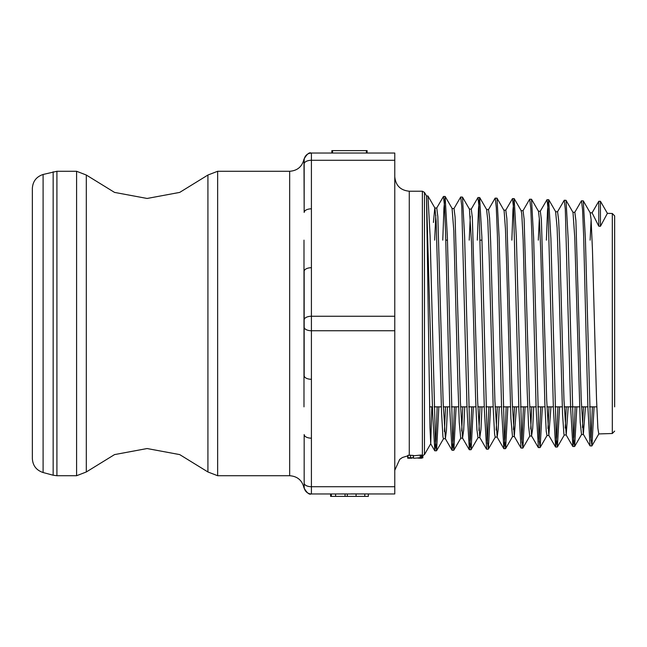 <?xml version="1.0" encoding="UTF-8"?>
<svg xmlns="http://www.w3.org/2000/svg" width="647" height="647" viewBox="0 0 647 647"><rect width="100%" height="100%" fill="white"/><g stroke="black" fill="none" stroke-linecap="round" stroke-linejoin="round"><path stroke-width="0.97" d="M431.832 406.858L430.732 443.737L429.98 427.78L426.494 195.92L424.472 192.426L422.378 191.213L422.378 455.787L424.472 454.574L424.472 192.426M426.494 195.92L427.958 196.009L434.93 208.059L436.143 221.185L441.577 413.182L442.936 436.814L443.446 438.747L445.395 438.698L443.155 402.442L437.833 216.624L436.765 208.043L434.784 207.97L433.425 222.487M607.404 213.34L600.448 201.29L600.448 226.272L607.404 213.34L612.313 213.494L614.65 215.904L614.65 406.858M435.795 215.2L434.663 240.142M444.424 431.565L445.54 406.858M464.732 406.858L463.689 430.037L462.532 438.059L460.405 401.957L455.092 217.117L454.024 208.56L452.075 208.512L453.814 230.761L457.89 383.105L459.249 422.515L460.737 438.221M447.489 406.858L446.438 430.417L445.395 438.69M461.683 431.048L462.783 406.858M481.975 406.858L480.947 429.632L479.799 437.534L477.672 401.69L472.35 217.627L471.283 209.118L469.334 209.046M470.304 216.195L469.212 240.142M473.337 406.858L471.113 449.641L469.94 440.397L464.611 236.608L462.484 197.1L469.447 209.159L471.485 242.318L475.561 396.716L476.92 429.559L477.963 437.687L479.912 437.623M478.934 430.538L480.025 406.858M488.542 209.644L486.593 209.588L487.789 220.295L489.148 255.573L493.232 408.572L494.591 434.161L495.222 437.137L497.171 437.089L494.923 401.261L490.669 242.188L489.601 218.104L488.542 209.644M496.192 430.045L497.276 406.858M516.468 406.858L514.308 436.45L512.181 400.825L506.86 218.605L505.8 210.178L503.851 210.121M499.217 406.858L498.198 429.236L497.171 437.081M507.838 406.858L505.622 448.573L504.458 439.313L499.128 237.392L497.001 198.16L504.102 210.59L505.461 229.095L506.819 270.22L510.895 418.415L512.497 436.612M513.451 429.535L514.519 406.858M533.71 406.858L532.699 428.451L531.575 435.916L529.44 400.558L524.119 219.107L523.059 210.728L521.11 210.655M521.11 210.663L521.773 213.931L523.132 239.908L527.208 391.661L528.567 426.041L529.764 436.078M530.71 429.034L531.761 406.858M550.953 406.858L548.826 435.366L546.699 400.081L541.377 219.592L540.318 211.245L538.369 211.197M539.339 218.217L538.296 240.142M542.332 406.858L540.148 447.481L538.975 438.375L533.646 238.056L531.51 199.236L538.482 211.294L539.444 219.689L540.803 252.484L544.879 403.882L546.238 431.314L546.998 435.528M547.969 428.532L549.004 406.858M557.577 211.787L555.627 211.731L557.107 227.695L558.466 266.515L562.55 414.193L563.909 434.129L564.257 435.002L566.206 434.946L563.958 399.749L559.704 243.709L558.636 220.101L557.577 211.787M565.227 428.031L566.246 406.858M585.438 406.858L583.343 434.299L581.216 399.401L575.895 220.587L574.835 212.337L572.886 212.265M568.195 406.858L566.206 434.954M576.825 406.858L574.665 446.43L573.493 437.396L568.163 238.937L566.036 200.319L572.999 212.378L574.779 237.772L580.213 422.378L581.516 434.477L583.465 434.404M582.486 427.53L583.489 406.858M600.448 226.272L598.774 226.167L592.094 212.863L590.145 212.798M591.115 219.721L590.121 240.142M590.145 212.806L591.091 219.349L592.45 249.653L596.526 399.126L597.885 428.282L598.774 433.927L612.313 433.506L614.65 431.096M411.621 458.019L407.699 458.189L411.718 458.149L407.95 457.704L407.95 455.302L413.263 455.399L413.263 457.809L411.621 458.019M407.95 457.704L413.263 457.809M413.263 455.666L413.611 458.149M407.699 455.771L407.699 458.189M421.65 457.93L422.847 457.858L422.847 455.739L422.847 457.858M420.404 458.205L421.65 458.205L419.207 458.205L420.404 457.858M417.938 458.157L419.207 458.036M421.65 457.607L421.65 458.205M421.876 457.558L414.581 458.205L421.876 457.558L421.278 457.445L421.278 455.043L420.202 455.108L420.202 457.51M413.506 458.173L414.581 458.205M413.611 455.787L420.202 455.108M43.098 174.472C36.361 176.72 32.779 181.386 32.35 188.471L32.35 458.529C32.779 465.614 36.361 470.28 43.098 472.528L43.098 174.472L56.912 171.277L76.589 171.277L86.31 175.03L114.535 192.402L147.12 198.459L179.704 192.402L207.922 175.03L217.651 171.277L289.67 171.277L289.67 475.723C297.41 476.289 302.173 480.341 303.985 487.878C306.888 492.86 309.274 494.89 311.142 493.96M445.791 240.142L447.465 240.142M480.292 240.142L481.966 240.142M303.993 240.142L303.985 406.858M304.171 212.451L303.985 159.122L304.171 212.451A7.246 3.623 0 0 1 311.417 208.827L311.417 153.04A7.246 7.246 0 0 0 304.171 160.286L304.171 212.451L304.171 160.286A7.246 7.246 0 0 1 311.417 153.04L394.775 153.04L394.775 316.254L311.417 316.254L311.417 208.827M304.171 483.091A7.246 3.623 0 0 0 311.417 486.714L311.417 493.96L394.775 493.96L368.345 493.96L368.345 496.378L330.601 496.378L330.601 493.96L311.417 493.96A7.246 7.246 0 0 1 304.171 486.714L304.171 434.549A7.246 3.623 0 0 0 311.417 438.173L311.417 379.288A7.246 3.623 0 0 1 304.171 375.664L304.171 271.336A7.246 3.623 0 0 1 311.417 267.712M304.171 486.714L303.985 487.878M306.799 492.302A7.246 7.246 0 0 0 307.438 492.771L306.799 492.302L307.43 492.771M394.775 493.96L394.775 316.254M382.531 493.96L350.892 493.912M332.097 493.96L316.415 493.96M346.606 493.92L336.383 493.96M331.337 493.96L331.337 496.378M335.599 493.96L335.599 496.378M345.053 493.96L345.053 496.378M366.194 150.622L367.1 150.622L367.1 153.04M366.857 153.04L366.857 150.622M332.558 153.04L332.558 150.622L366.388 150.622L366.388 153.04M331.846 153.04L331.846 150.622L332.558 150.622M592.094 212.863L598.774 201.29L600.448 201.29L598.774 201.29L598.774 226.167M594.075 406.858L591.924 445.88L590.751 436.911L585.422 239.22L583.287 200.853L581.402 200.853L574.714 212.434M566.036 200.319L564.257 200.23M559.582 406.858L557.399 446.956L556.234 437.817L550.904 238.492L548.672 199.672L547.524 210.218L546.383 240.142M531.51 199.236L529.634 199.252L522.938 210.825M525.081 406.858L522.889 448.039L521.717 438.909L516.387 237.781L514.155 198.621L512.998 209.466L511.842 240.142M497.001 198.16L495.117 198.168L488.42 209.749M490.588 406.858L488.372 449.091L487.199 439.831L481.869 236.907L479.629 197.529L478.473 208.698L477.308 240.142M462.484 197.1L460.704 197.011M456.095 406.858L453.846 450.191L452.682 440.817L447.352 236.276L445.12 196.47L443.947 207.865L442.766 240.142M438.844 406.858L436.588 450.708L435.423 441.303L430.093 235.783L427.958 196.009M598.774 201.29L591.973 212.96M592.401 406.858L590.978 440.34M591.819 445.969L590.04 445.88L587.905 407.553L583.643 235.807L582.575 209.83L581.507 200.764M575.151 406.858L574.018 436.159L572.886 446.519L570.646 407.925L565.316 209.41L564.257 200.222L557.455 211.892M557.908 406.858L556.76 436.571L555.619 447.037L553.387 408.265L548.066 208.9L546.998 199.68L540.196 211.351M540.657 406.858L539.202 441.869M538.409 447.578L536.128 408.71L531.866 234.667L530.799 208.35L529.731 199.155M523.407 406.858L521.943 442.378M522.784 448.128L520.997 448.031L518.87 408.985L513.54 207.889L512.481 198.605L505.687 210.275M506.164 406.858L505.008 437.744L503.843 448.646L501.611 409.454L497.349 234.02L496.289 207.42L495.222 198.079M488.914 406.858L487.426 443.405M486.641 449.188L484.36 409.842L479.023 206.878L477.955 197.545L471.17 209.216M471.663 406.858L470.498 438.488L469.334 449.722L467.094 410.109L461.764 206.377L460.704 196.987L453.911 208.657M454.42 406.858L453.248 438.909L452.075 450.263L453.749 450.28M445.282 438.593L451.97 450.175L449.843 410.635L445.581 232.888L444.513 205.94L443.446 196.47L436.644 208.14M437.17 406.858L435.989 439.321L434.816 450.813L432.657 413.53L426.502 196.753M612.313 213.494L612.313 433.506M410.57 455.1L410.57 457.502M407.925 455.755L407.925 458.173M422.572 455.779L422.572 457.93M394.775 176.72C395.64 185.519 400.469 190.355 409.276 191.213L409.276 455.124M304.171 163.909A7.246 3.623 0 0 1 311.417 160.286L394.775 160.286M304.171 319.877A7.246 3.623 0 0 1 311.417 316.254L311.417 330.746L394.775 330.746M304.171 327.123A7.246 3.623 0 0 0 311.417 330.746L311.417 379.288M394.775 486.714L311.417 486.714L311.417 438.173M207.922 175.03L207.922 471.97L217.651 475.723L217.651 171.277M53.159 171.779L53.159 475.221L56.912 475.723L56.912 171.277M76.589 171.277L76.589 475.723L86.31 471.97L86.31 175.03M347.318 493.96L347.318 496.378M356.068 493.96L356.068 496.378M364.787 493.96L364.787 496.378M430.732 443.737L424.472 454.574M462.654 438.156L460.704 438.221M514.43 436.547L512.481 436.612M531.688 436.013L529.739 436.078M548.947 435.48L546.998 435.536M408.734 458.205L411.694 458.205M407.95 455.262L407.95 457.672M421.99 457.51L421.99 455.108M407.699 455.868L402.418 457.51L399.709 459.386L394.775 470.28M409.276 191.213L422.378 191.213M429.584 406.858L432.463 406.858M434.137 406.858L441.351 406.858M443.3 406.858L449.73 406.858M451.404 406.858L458.626 406.858M460.575 406.858L466.997 406.858M468.671 406.858L475.893 406.858M477.842 406.858L484.271 406.858M485.946 406.858L493.168 406.858M495.117 406.858L501.538 406.858M503.212 406.858L510.443 406.858M512.392 406.858L518.805 406.858M520.479 406.858L527.709 406.858M529.667 406.858L536.072 406.858M537.746 406.858L544.984 406.858M546.933 406.858L553.347 406.858M555.021 406.858L562.259 406.858M564.208 406.858L579.534 406.858M581.483 406.858L587.88 406.858M589.554 406.858L596.809 406.858M289.67 171.277C297.402 170.711 302.173 166.659 303.985 159.122C306.888 154.14 309.274 152.11 311.142 153.04M307.333 154.301L306.799 154.698M311.344 153.04L309.484 153.307M311.231 493.96L310.77 493.928M310.317 493.879L309.816 493.782M217.651 475.723L289.67 475.723M43.098 472.528L53.159 475.221M56.912 475.723L76.589 475.723M591.924 445.88L598.887 433.822M583.287 200.853L590.258 212.912M574.665 446.43L581.629 434.372M557.399 446.956L564.37 434.897M548.777 199.761L555.741 211.82M540.148 447.481L547.111 435.431M522.889 448.039L529.853 435.981M514.26 198.71L521.223 210.768M505.622 448.573L512.594 436.515M488.372 449.091L495.335 437.04M479.734 197.618L486.706 209.677M471.113 449.641L478.076 437.582M453.846 450.191L460.818 438.132M445.225 196.559L452.188 208.609M436.588 450.708L443.559 438.65M430.676 443.737L434.711 450.724M462.532 438.059L469.229 449.633M479.799 437.534L486.487 449.115M497.05 436.976L503.746 448.557M514.308 436.45L520.997 448.031M531.575 435.916L538.264 447.498M548.826 435.366L555.514 446.948M566.085 434.849L572.773 446.43M583.343 434.299L590.04 445.88M572.886 446.519L574.56 446.519M555.619 447.045L557.293 447.045M546.998 199.672L548.672 199.672M538.369 447.578L540.043 447.578M512.481 198.621L514.155 198.621M503.843 448.662L505.517 448.662M486.593 449.188L488.267 449.188M477.955 197.529L479.629 197.529M469.334 449.73L471.008 449.73M443.446 196.47L445.12 196.47M434.816 450.797L436.49 450.797M207.922 471.97L179.704 454.598L147.12 448.541L114.535 454.598L86.31 471.97"/></g></svg>
